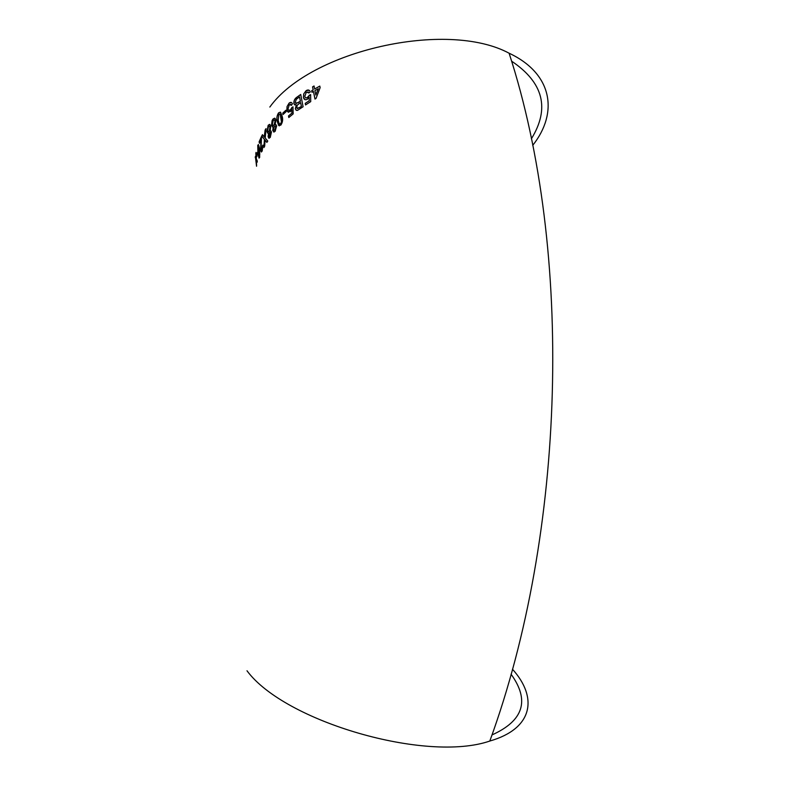 <?xml version="1.0" encoding="UTF-8"?>
<svg xmlns="http://www.w3.org/2000/svg" width="786" height="786" viewBox="0 0 786 786"><rect width="100%" height="100%" fill="white"/><g stroke="black" fill="none" stroke-linecap="round" stroke-linejoin="round"><path stroke-width="1.18" d="M273.135 127.263L272.742 130.447L273.862 132.077L275.179 131.262L276.613 125.947L276.151 124.846L275.11 124.748L275.906 120.15L275.129 118.44L273.007 119.02L272.094 120.612L271.534 125.279L273.135 127.263M532.731 145.351C558.571 112.83 552.725 73.629 509.102 53.212C446.654 19.66 310.264 50.638 269.834 107.043M512.462 669.21C538.243 697.791 532.928 728.72 489.816 741.041C426.405 762.98 284.473 721.676 247.001 670.772M255.371 156.385L256.55 166.249L256.413 160.688L257.081 162.329L257.307 161.12L256.305 158.743L255.981 152.415L256.01 158.015L255.371 156.385M257.336 152.396L256.845 156.728L257.336 152.396M259.665 157.377L259.645 148.76L258.496 144.644L257.759 145.351L257.926 153.918L259.066 158.133L259.665 157.377M262.19 151.059L262.897 145.086L261.974 149.654L261.443 150.175L261.011 149.202L261.532 136.42L259.134 141.765L259.39 143.278L261.129 139.289L260.579 150.264L261.247 151.953L262.19 151.059M264.253 136.892L262.445 134.661L261.718 136.057L264.41 139.446L263.919 147.571L264.676 146.176L265.079 140.065L266.896 142.413L267.78 141.048L265.236 138.071L266.022 128.609L265.128 130.014L264.253 136.892M268.547 133.109L268.124 136.676L268.822 138.169L270.256 137.462L271.435 132.146L270.964 130.997L270.099 130.967L270.738 126.359L269.922 124.552L268.173 125.269L266.994 131.527L267.594 133.07L268.665 133.129L268.124 136.676M280.808 125.151C282.606 122.478 283.078 119.58 282.233 116.456L280.553 112.241L278.588 112.85C276.859 115.532 276.426 118.421 277.271 121.525L278.617 125.416L280.808 125.151M285.888 110.237L282.744 113.135L282.999 114.54L286.143 111.641L285.888 110.237M290.27 111.73L291.773 109.549L291.891 113.115L288.511 115.945L288.796 117.527L293.178 113.901L292.972 106.827L290.329 110.05L288.383 110.03L288.02 108.949L289.327 104.558L291.439 105.344L292.421 103.781C291.714 102.17 290.604 101.964 289.071 103.143L287.047 106.582L286.89 110.03L287.509 111.573L290.27 111.73M295.33 108.743L296.116 110.187L297.432 110.423L303.101 106.758L300.724 94.448L296.872 97.209C294.691 98.653 293.699 100.736 293.895 103.457L294.18 104.224L296.302 104.98L295.33 108.743L296.469 110.384M307.375 99.272L309.183 97.199L309.242 100.755L305.214 103.359L305.518 104.951L310.725 101.62L310.637 94.556L306.668 97.936L305.528 97.837L304.781 96.354L306.422 92.06L308.878 92.984L310.283 91.933C309.517 89.909 308.141 89.476 306.157 90.636L303.691 93.937L303.425 97.366C303.986 99.665 305.302 100.303 307.375 99.272M311.983 92.316L313.457 91.441L314.97 99.065L316.021 98.456L320.128 87.668L319.814 86.077L314.636 88.985L314.046 85.979L312.563 86.853L313.152 89.859L311.678 90.734L311.983 92.316M511.077 674.211C529.97 700.464 523.604 720.703 491.977 734.939M531.385 138.788C550.072 108.448 543.46 82.569 511.578 61.141M315.039 99.036L313.457 91.441M319.833 86.165L314.636 88.985M314.066 86.067L312.563 86.853M312.641 86.902L313.152 89.859M313.231 89.909L311.678 90.734M311.757 90.783L312.052 92.276M315.834 95.027L318.31 88.769L314.95 90.567L315.834 95.027L318.232 88.71M309.242 100.755L309.183 97.199M309.32 100.805L305.214 103.359M305.302 103.408L305.587 104.902M310.637 94.644L309.163 95.293M309.252 95.342L307.483 97.592M307.572 97.641L305.705 97.945M308.063 91.834L308.918 92.954M309.075 90.233L306.157 90.636M306.245 90.685L303.691 93.937M303.779 93.986L303.425 97.366M303.514 97.415L304.88 99.645M300.743 94.546L296.872 97.209M296.97 97.248C294.789 98.692 293.797 100.775 293.993 103.497L293.895 103.457M293.993 103.497L294.878 104.99M295.428 108.782L296.302 104.98M297.393 108.625L301.451 106.395L300.616 102.563L297.324 105.098L296.686 107.535L296.862 108.055L299.397 107.741L301.352 106.346L300.616 102.563M296.027 103.575L300.439 101.188L299.525 96.894L296.273 99.331L295.281 102.426L295.467 102.976L298.09 102.76L300.34 101.139L299.525 96.894M291.891 113.115L291.773 109.549M291.989 113.155L288.511 115.945M288.609 115.984L288.884 117.448M292.972 106.925L291.724 107.643M291.822 107.682L290.329 110.05M290.437 110.089L288.953 110.541M290.633 104.194L291.488 105.295M291.36 102.475L289.071 103.143M289.169 103.182L287.047 106.582M287.155 106.611L286.89 110.03M286.998 110.069L288.374 112.329M285.908 110.345L282.744 113.135M282.842 113.174L283.078 114.461M280.317 112.162L278.588 112.85M278.696 112.879C276.977 115.562 276.534 118.45 277.379 121.555L277.271 121.525M277.379 121.555L279.315 125.888M279.659 124.09L280.671 123.766L281.555 121.889L281.309 117.507L279.865 113.941M280.563 123.736L281.447 121.859L280.219 114.245L278.834 114.245L278.224 120.513L279.256 123.815L280.671 123.766M273.302 126.88L272.742 130.447M272.85 130.466L273.833 132.077M275.906 124.679L275.11 124.748M274.697 118.146L273.007 119.02M273.125 119.04L271.534 125.279M271.651 125.298L272.536 126.968M274.235 130.319L275.031 129.896L275.807 126.998L275.139 126.015M273.204 125.573L274.206 125.062L275.11 121.231L274.304 119.904M272.369 124.267L272.939 125.436L274.088 125.033L275.002 121.211L274.56 120.081L273.253 120.415L272.369 124.267M273.577 129.376L274.009 130.211L274.923 129.867L275.699 126.968L275.267 126.114L274.314 126.458L273.577 129.376M268.242 136.695L269.146 138.297M270.777 130.879L270.099 130.967M269.598 124.365L268.173 125.269M268.281 125.288L266.994 131.527M267.112 131.547L267.947 133.207M269.441 136.538L270.767 133.198L270.138 132.225M268.478 131.812L269.333 131.282L270.07 127.45L269.303 126.133M267.702 130.505L268.262 131.734L269.215 131.262L269.952 127.43L269.47 126.241L268.399 126.664L267.702 130.505M268.832 135.595L269.264 136.479L270.011 136.086L270.207 132.284L269.421 132.687L268.832 135.595M262.514 134.76L261.718 136.057M261.846 136.066L264.41 139.446M264.538 139.456L264.057 147.316M265.521 140.782L265.079 140.065M265.648 140.802L266.945 142.345M266.002 128.845L265.128 130.014M265.246 130.034L264.568 137.275M262.917 145.263L262.357 145.97M262.485 145.98L261.974 149.654M262.102 149.664L261.571 150.185M261.561 136.617L259.134 141.765M259.262 141.765L259.478 143.062M260.746 143.121L261.129 139.289M260.873 143.131L260.579 150.264M260.697 150.264L261.443 151.993M258.348 144.575L257.759 145.351M257.877 145.361L257.926 153.918M258.054 153.918L259.066 158.133M259.164 156.365L259.822 154.115L258.378 146.373M259.449 155.992L258.378 146.363L258.23 152.906L259.066 156.355L259.577 155.992M257.376 152.69L256.629 155.373M256.757 155.373L256.914 156.394M255.46 156.63L255.244 157.593M255.371 157.583L256.128 159.951M256.246 159.951L256.619 165.532M257.12 162.113L256.413 160.688M256.01 152.946L255.755 153.643M255.882 153.634L256.01 158.015M509.102 53.212C573.76 251.687 565.979 532.584 489.816 741.041"/></g></svg>
